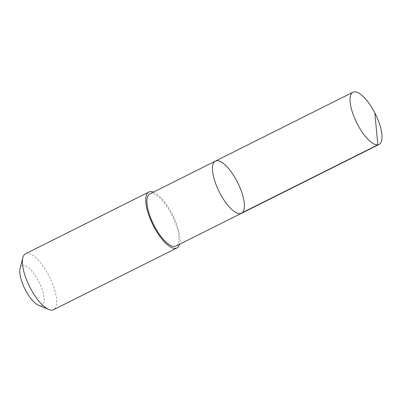 <?xml version="1.0" encoding="UTF-8"?>
<svg xmlns="http://www.w3.org/2000/svg" width="402" height="402" viewBox="0 0 402 402"><rect width="100%" height="100%" fill="white"/><g stroke="black" fill="none" stroke-linecap="round" stroke-linejoin="round"><path stroke-width="0.3" stroke-dasharray="2.01 1.51" d="M241.507 213.291A29.18 10.316 63.4 0 0 238.914 185.181A29.18 10.316 63.4 0 0 217.457 160.705A29.18 10.316 63.4 0 0 215.392 161.107M149.815 193.92A29.18 10.311 -116.6 0 1 151.886 193.523A29.18 10.311 -116.6 0 1 173.342 218A29.18 10.311 -116.6 0 1 175.93 246.104M153.388 192.131A31.291 11.06 -116.6 0 1 172.765 215.065A31.291 11.06 -116.6 0 1 179.503 244.321M25.532 253.752A31.291 11.06 -116.6 0 1 49.431 276.787A31.291 11.06 -116.6 0 1 53.541 309.721M20.1 268.415A22.261 7.869 -116.6 0 1 38.044 280.129A22.261 7.869 -116.6 0 1 40.366 305.726A22.261 7.869 -116.6 0 1 38.547 305.279"/><path stroke-width="0.6" d="M241.507 213.291L175.93 246.104A29.18 10.311 -116.6 0 1 173.865 246.506A29.18 10.311 -116.6 0 1 152.408 222.03A29.18 10.311 -116.6 0 1 149.815 193.92L215.392 161.107A29.18 10.316 63.4 0 0 219.226 191.814A29.18 10.316 63.4 0 0 241.507 213.291A29.18 10.316 63.4 0 0 238.914 185.181A29.18 10.316 63.4 0 0 217.457 160.705A29.18 10.316 63.4 0 0 215.392 161.107A29.18 10.316 63.4 0 0 219.226 191.814A29.18 10.316 63.4 0 0 241.507 213.291L379.086 144.444A29.18 10.316 -116.6 0 1 377.021 144.841A29.18 10.316 -116.6 0 1 355.559 120.364A29.18 10.316 -116.6 0 1 352.971 92.254A29.18 10.316 -116.6 0 1 355.036 91.852A29.18 10.316 -116.6 0 1 376.498 116.329A29.18 10.316 -116.6 0 1 379.086 144.444M179.503 244.321A31.291 11.06 -116.6 0 1 176.875 247.999A31.291 11.06 -116.6 0 1 174.659 248.426A31.291 11.06 -116.6 0 1 151.644 222.175A31.291 11.06 -116.6 0 1 148.866 192.03A31.291 11.06 -116.6 0 1 153.388 192.131M176.875 247.999L53.541 309.721A31.291 11.06 -116.6 0 1 51.325 310.148A31.291 11.06 -116.6 0 1 48.768 309.515A31.291 11.06 -116.6 0 1 29.647 286.686A31.291 11.06 -116.6 0 1 22.834 257.697A31.291 11.06 -116.6 0 1 25.532 253.752L148.866 192.03M48.768 309.515L38.547 305.279A22.261 7.869 -116.6 0 1 24.944 289.038A22.261 7.869 -116.6 0 1 20.1 268.415L22.834 257.697M240.285 213.658L377.865 144.81L374.915 113.902M215.392 161.107L352.971 92.254"/></g></svg>

